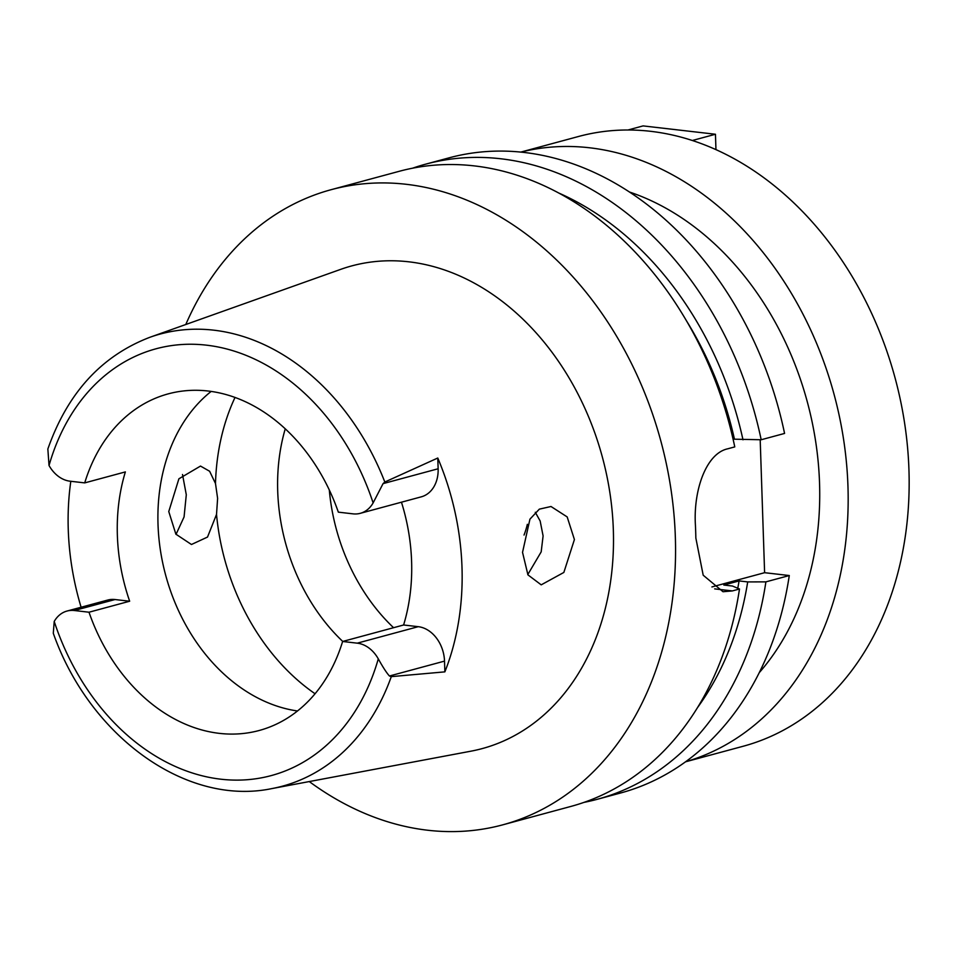 <?xml version="1.0" encoding="UTF-8"?>
<svg xmlns="http://www.w3.org/2000/svg" width="957" height="957" viewBox="0 0 957 957"><rect width="100%" height="100%" fill="white"/><g stroke="black" fill="none" stroke-linecap="round" stroke-linejoin="round"><path stroke-width="1.44" d="M444.873 671.862L391.293 676.635A234.178 179.916 74.9 0 1 271.932 788.58L470.904 751.185A250.004 192.082 -105.1 0 0 611.009 500.786A250.004 192.082 -105.1 0 0 408.806 261.811A250.004 192.082 -105.1 0 0 340.728 269.348L149.998 337.247A234.178 179.916 74.9 0 1 213.77 330.177A234.178 179.916 74.9 0 1 213.878 330.189A234.178 179.916 74.9 0 1 384.834 482.017L437.78 458.02A238.496 183.23 74.9 0 1 444.873 671.862L444.515 661.12A32.107 24.667 -105.1 0 0 418.245 626.679L403.603 624.993A174.341 133.944 -105.1 0 0 401.462 502.198M574.415 539.545L567.178 516.924L551.005 506.504L539.329 509.148L529.939 519.161L522.534 552.356L527.941 574.87L541.207 584.847L563.852 572.442L574.415 539.545M384.834 482.017L383.063 483.632L373.122 502.904A32.107 24.667 74.9 0 1 360.299 513.323L421.283 496.839A32.107 24.667 -105.1 0 0 438.139 468.763L437.78 458.02M444.515 661.12L389.439 676.001L391.293 676.635M389.439 676.001C386.676 672.998 382.967 667.28 378.29 658.859A221.043 169.82 74.9 0 1 220.768 779.189A221.043 169.82 74.9 0 1 54.214 621.464A32.107 24.667 74.9 0 1 67.026 611.045A32.107 24.667 74.9 0 1 74.359 610.518L89.001 612.217A174.341 133.944 -105.1 0 0 219.344 733.361A174.341 133.944 -105.1 0 0 259.144 730.502A174.341 133.944 -105.1 0 0 342.618 641.477L403.603 624.993M271.932 788.58C186.089 806.584 89.503 736.22 53.293 633.271L54.214 621.464M81.106 607.24A236.846 181.962 74.9 0 1 70.806 481.287M182.512 474.505L186.292 494.757L184.067 516.947L176.028 534.389M360.299 513.323A32.107 24.667 74.9 0 1 352.977 513.849L338.335 512.151A174.341 133.944 -105.1 0 0 207.992 391.006A174.341 133.944 -105.1 0 0 168.193 393.877A174.341 133.944 -105.1 0 0 84.718 482.89L125.367 471.909A174.341 133.944 -105.1 0 0 129.662 601.223L115.019 599.537A32.107 24.667 -105.1 0 0 107.686 600.063L67.026 611.045M149.998 337.247C101.562 355.765 67.516 393.016 47.85 449L49.034 465.509A221.043 169.82 74.9 0 1 206.568 345.178A221.043 169.82 74.9 0 1 373.122 502.904M84.718 482.89L70.064 481.204A32.107 24.667 74.9 0 1 49.034 465.509M378.29 658.859A32.107 24.667 74.9 0 0 357.26 643.164L342.618 641.477M89.001 612.217L129.662 601.223M297.483 710.979A174.341 133.944 74.9 0 1 165.657 575.157A174.341 133.944 74.9 0 1 211.15 391.425M535.286 512.282L540.155 520.979L543.097 535.92L541.183 551.866L527.785 574.583M216.521 514.411L217.61 498.37L215.492 483.524L209.619 471.251L200.503 466.071L178.899 478.799L168.767 511.552L175.873 534.162L191.46 544.497L207.525 537.056L216.521 514.411A207.238 159.221 74.9 0 0 315.056 693.753M285.246 428.832A176.973 135.966 -105.1 0 0 342.75 641.441M393.578 627.708A176.973 135.966 74.9 0 1 329.304 490.008M524.029 535.059A78.953 60.65 -105.1 0 0 527.343 524.316M685.535 761.82L743.254 746.233A315.798 242.623 -105.1 0 0 904.712 423.843A315.798 242.623 -105.1 0 0 650.593 131.312A315.798 242.623 -105.1 0 0 578.518 136.492L520.799 152.091M520.895 152.091A315.798 242.623 74.9 0 1 589.62 147.785A315.798 242.623 74.9 0 1 843.38 438.091A315.798 242.623 74.9 0 1 685.607 761.772M759.272 672.639A279.611 214.823 -105.1 0 0 807.289 401.808A279.611 214.823 -105.1 0 0 629.419 191.998M185.79 324.507A328.957 252.732 74.9 0 1 331.146 189.689L399.26 171.291A328.957 252.732 -105.1 0 1 474.337 165.896A328.957 252.732 -105.1 0 1 734.773 446.895L727.655 448.821C706.015 453.522 693.263 490.57 695.416 525.118A328.957 252.732 -105.1 0 1 695.847 538.037L703.192 575.205L723.014 591.725L732.368 590.924L739.486 588.998L732.464 586.031L723.827 585.038L739.079 580.923L747.704 581.916L765.899 581.868A328.957 252.732 74.9 0 1 597.264 799.298L620.65 792.982A328.957 252.732 -105.1 0 0 789.286 575.54L764.607 572.693L711.912 586.94M760.193 439.765L764.607 572.693M761.186 439.753L784.573 433.437A328.957 252.732 -105.1 0 0 524.137 152.45A328.957 252.732 -105.1 0 0 449.048 157.845L425.662 164.161A328.957 252.732 74.9 0 1 500.75 158.766A328.957 252.732 74.9 0 1 761.186 439.753L733.086 439.167M412.587 168.193A328.957 252.732 74.9 0 1 425.662 164.161M765.899 581.868L789.286 575.54M597.264 799.298A328.957 252.732 74.9 0 1 583.926 802.397M331.146 189.689A328.957 252.732 74.9 0 1 406.235 184.294A328.957 252.732 74.9 0 1 670.929 489.015A328.957 252.732 74.9 0 1 502.748 824.838A328.957 252.732 74.9 0 1 427.659 830.233A328.957 252.732 74.9 0 1 309.278 781.57M734.366 438.82A302.639 232.515 -105.1 0 0 686.289 320.523M558.649 192.979A313.31 240.709 74.9 0 1 742.991 439.813M502.748 824.838L570.851 806.44A328.957 252.732 -105.1 0 0 739.486 588.998M737.763 588.268A302.639 232.515 -105.1 0 0 739.079 580.923M747.704 581.916A313.31 240.709 74.9 0 1 697.641 707.426M627.971 129.996L643.092 125.905L715.453 134.255L715.956 149.651M692.342 140.5L715.453 134.255M383.063 483.632L438.139 468.763M357.26 643.164L418.245 626.679M115.019 599.537L74.359 610.518M215.492 483.524A207.238 159.221 74.9 0 1 235.015 397.454M714.664 588.878L732.368 590.924"/></g></svg>
